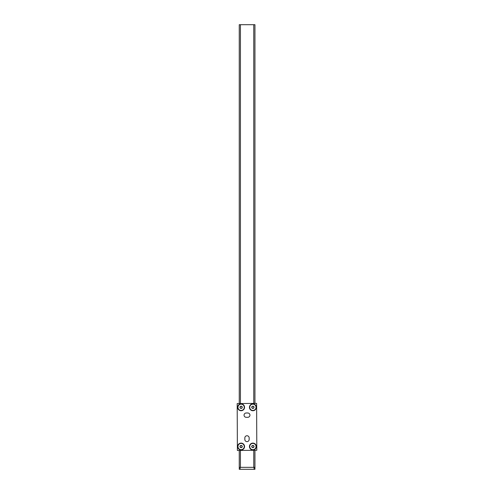 <?xml version="1.0" encoding="UTF-8"?>
<svg xmlns="http://www.w3.org/2000/svg" width="494" height="494" viewBox="0 0 494 494"><rect width="100%" height="100%" fill="white"/><g stroke="black" fill="none" stroke-linecap="round" stroke-linejoin="round"><path stroke-width="0.74" d="M253.768 450.466L253.768 467.336L240.43 467.336L240.43 450.466M254.947 403.376L254.947 24.7L239.25 24.7L239.25 403.376M254.947 469.3L254.064 469.3L254.064 467.336L254.947 467.336L254.947 469.3L254.947 450.466M254.064 469.3L239.25 469.3L239.25 450.466M239.25 467.336L240.133 467.336L240.133 469.3M254.064 467.336L240.133 467.336M244.055 415.145A2.161 2.161 0 0 1 246.216 412.99L247.784 412.99A2.161 2.161 0 0 1 249.945 415.145A2.161 2.161 0 0 1 247.784 417.307L246.216 417.307A2.161 2.161 0 0 1 244.055 415.145M244.549 446.539A3.433 3.433 0 0 1 241.115 449.972A3.433 3.433 0 0 1 237.682 446.539A3.433 3.433 0 0 1 241.115 443.106A3.433 3.433 0 0 1 244.549 446.539M256.318 446.539A3.433 3.433 0 0 1 252.885 449.972A3.433 3.433 0 0 1 249.451 446.539A3.433 3.433 0 0 1 252.885 443.106A3.433 3.433 0 0 1 256.318 446.539M256.318 407.297A3.433 3.433 0 0 1 252.885 410.73A3.433 3.433 0 0 1 249.451 407.297A3.433 3.433 0 0 1 252.885 403.864A3.433 3.433 0 0 1 256.318 407.297M244.549 407.297A3.433 3.433 0 0 1 241.115 410.73A3.433 3.433 0 0 1 237.682 407.297A3.433 3.433 0 0 1 241.115 403.864A3.433 3.433 0 0 1 244.549 407.297M244.839 437.906A2.161 2.161 0 0 1 247 435.751A2.161 2.161 0 0 1 249.161 437.906L249.161 439.475A2.161 2.161 0 0 1 247 441.636A2.161 2.161 0 0 1 244.839 439.475L244.839 437.906M237.386 450.466L256.812 450.269L256.614 403.376L237.188 403.573L237.386 450.466M242.097 407.297A0.982 0.982 0 0 1 240.621 408.149A0.982 0.982 0 0 1 240.621 406.451L240.133 406.735L240.133 407.865A1.13 1.13 0 0 1 241.115 406.167L240.621 406.451A0.982 0.982 0 0 1 241.603 406.451L241.115 406.167A1.13 1.13 0 0 1 242.097 407.865L242.097 406.735L241.603 406.451A0.982 0.982 0 0 1 242.097 407.297L242.097 406.735L241.115 406.167L240.133 406.735L240.133 407.865L241.115 408.433L242.097 407.865A1.13 1.13 0 0 1 240.133 407.865L241.115 408.433L242.097 407.865L242.097 407.297M241.115 404.16A3.137 3.137 0 0 1 244.252 407.297A3.137 3.137 0 0 1 241.115 410.44A3.137 3.137 0 0 1 237.972 407.297A3.137 3.137 0 0 1 241.115 404.16M253.867 407.297A0.982 0.982 0 0 1 252.397 408.149A0.982 0.982 0 0 1 252.397 406.451L251.903 406.735L251.903 407.865A1.13 1.13 0 0 1 252.885 406.167L252.397 406.451A0.982 0.982 0 0 1 253.379 406.451L252.885 406.167A1.13 1.13 0 0 1 253.867 407.865L253.867 406.735L253.379 406.451A0.982 0.982 0 0 1 253.867 407.297L253.867 406.735L252.885 406.167L251.903 406.735L251.903 407.865L252.885 408.433L253.867 407.865A1.13 1.13 0 0 1 251.903 407.865L252.885 408.433L253.867 407.865L253.867 407.297M252.885 404.16A3.137 3.137 0 0 1 256.028 407.297A3.137 3.137 0 0 1 252.885 410.44A3.137 3.137 0 0 1 249.748 407.297A3.137 3.137 0 0 1 252.885 404.16M253.867 446.539A0.982 0.982 0 0 1 252.397 447.391A0.982 0.982 0 0 1 252.397 445.693L251.903 445.971L251.903 447.107A1.13 1.13 0 0 1 252.885 445.409L252.397 445.693A0.982 0.982 0 0 1 253.379 445.693L252.885 445.409A1.13 1.13 0 0 1 253.867 447.107L253.867 445.971L253.379 445.693A0.982 0.982 0 0 1 253.867 446.539L253.867 445.971L252.885 445.409L251.903 445.971L251.903 447.107L252.885 447.675L253.867 447.107A1.13 1.13 0 0 1 251.903 447.107L252.885 447.675L253.867 447.107L253.867 446.539M252.885 443.402A3.137 3.137 0 0 1 256.028 446.539A3.137 3.137 0 0 1 252.885 449.682A3.137 3.137 0 0 1 249.748 446.539A3.137 3.137 0 0 1 252.885 443.402M242.097 446.539A0.982 0.982 0 0 1 240.621 447.391A0.982 0.982 0 0 1 240.621 445.693L240.133 445.971L240.133 447.107A1.13 1.13 0 0 1 241.115 445.409L240.621 445.693A0.982 0.982 0 0 1 241.603 445.693L241.115 445.409A1.13 1.13 0 0 1 242.097 447.107L242.097 445.971L241.603 445.693A0.982 0.982 0 0 1 242.097 446.539L242.097 445.971L241.115 445.409L240.133 445.971L240.133 447.107L241.115 447.675L242.097 447.107A1.13 1.13 0 0 1 240.133 447.107L241.115 447.675L242.097 447.107L242.097 446.539M241.115 443.402A3.137 3.137 0 0 1 244.252 446.539A3.137 3.137 0 0 1 241.115 449.682A3.137 3.137 0 0 1 237.972 446.539A3.137 3.137 0 0 1 241.115 443.402M253.768 403.376L253.768 24.7M240.43 403.376L240.43 24.7"/></g></svg>
